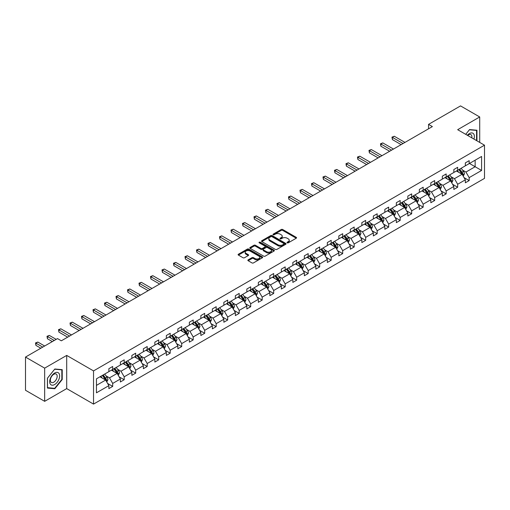 <?xml version="1.0" encoding="UTF-8"?>
<svg xmlns="http://www.w3.org/2000/svg" width="510" height="510" viewBox="0 0 510 510"><rect width="100%" height="100%" fill="white"/><g stroke="black" fill="none" stroke-linecap="round" stroke-linejoin="round"><path stroke-width="0.76" d="M287.2 242.83A0.746 0.427 0 0 0 288.252 242.83L296.246 238.215A1.065 0.612 0 0 0 296.559 237.781A1.065 0.612 0 0 0 296.246 237.348L282.706 229.525A1.065 0.612 0 0 0 281.201 229.525L273.201 234.141A0.746 0.427 0 0 0 274.259 234.753L275.292 234.154A3.404 1.963 0 0 1 280.105 234.154L281.233 234.804A3.404 1.963 0 0 1 282.234 236.194A3.404 1.963 0 0 1 281.233 237.583L280.2 238.183A0.746 0.427 0 0 0 281.252 238.788L282.291 238.195A3.404 1.963 0 0 1 287.104 238.195L288.233 238.846A3.404 1.963 0 0 1 289.234 240.235A3.404 1.963 0 0 1 288.233 241.625L287.2 242.224A0.746 0.427 0 0 0 287.2 242.83L287.2 242.224M248.166 259.851A1.065 0.612 0 0 0 247.854 260.285A1.065 0.612 0 0 0 248.166 260.718L251.965 262.911A1.065 0.612 0 0 0 253.47 262.911L262.35 257.786A1.065 0.612 0 0 0 262.663 257.352A1.065 0.612 0 0 0 262.35 256.919L248.803 249.097A1.065 0.612 0 0 0 247.299 249.097L238.419 254.222A1.065 0.612 0 0 0 238.106 254.656A1.065 0.612 0 0 0 238.419 255.089L243.009 257.741A1.065 0.612 0 0 0 244.513 257.741L248.313 255.548A1.065 0.612 0 0 0 248.625 255.115A1.065 0.612 0 0 0 248.313 254.681L246.037 253.368A2.85 1.645 0 0 1 245.208 252.201A2.85 1.645 0 0 1 246.961 250.684A2.85 1.645 0 0 1 250.066 251.041L258.984 256.192A2.85 1.645 0 0 1 259.813 257.352A2.85 1.645 0 0 1 258.06 258.87A2.85 1.645 0 0 1 254.955 258.513L253.47 257.658A1.065 0.612 0 0 0 251.965 257.658L248.166 259.851L248.166 260.718M66.702 355.413L44.663 368.137L25.5 357.07L25.5 390.265L44.663 401.332L66.702 388.607L93.534 404.098L93.534 370.904L66.702 355.413L66.702 388.607M479.706 142.417L479.706 116.968L457.668 129.693L484.5 145.184L93.534 370.904M479.706 116.968L460.543 105.901L428.54 124.383L428.54 128.807M25.5 357.07L57.502 338.595L61.34 340.808L432.372 126.595L428.54 124.383M275.368 249.403A1.065 0.612 0 0 0 276.873 249.403L285.753 244.277A1.065 0.612 0 0 0 286.065 243.837A1.065 0.612 0 0 0 285.753 243.404L272.206 235.588A1.065 0.612 0 0 0 270.702 235.588L261.821 240.714A1.065 0.612 0 0 0 261.509 241.147A1.065 0.612 0 0 0 261.821 241.581L275.368 249.403M259.526 242.989A0.746 0.427 0 0 1 260.278 243.098L260.278 242.212L274.048 250.161A1.065 0.612 0 0 1 274.361 250.595A1.065 0.612 0 0 1 274.048 251.028L265.168 256.154A1.065 0.612 0 0 1 263.664 256.154L250.123 248.338L253.923 246.158L253.923 245.272L250.123 247.465A1.065 0.612 0 0 0 249.811 247.905A1.065 0.612 0 0 0 250.123 248.338L250.123 247.465M253.923 246.158A1.065 0.612 0 0 1 255.427 246.158L255.427 245.272A1.065 0.612 0 0 0 253.923 245.272M255.427 245.272L260.922 248.446A1.065 0.612 0 0 0 262.427 248.446L264.945 246.993A1.065 0.612 0 0 0 265.257 246.553A1.065 0.612 0 0 0 264.945 246.12L259.227 242.817A0.746 0.427 0 0 1 260.278 242.212M44.663 368.137L44.663 401.332M96.447 378.828L108.866 371.656L108.866 368.692L112.697 366.48L112.697 369.444L120.366 365.02L120.366 362.049L124.198 359.837L124.198 362.801L131.867 358.377L131.867 355.413L135.698 353.2L135.698 356.165L143.367 351.741L143.367 348.776L147.199 346.558L147.199 349.528L154.861 345.098L154.861 342.133L158.699 339.921L158.699 342.886L166.362 338.461L166.362 335.497L170.193 333.285L170.193 336.249L177.862 331.825L177.862 328.854L181.694 326.642L181.694 329.607L189.363 325.182L189.363 322.218L193.194 320.006L193.194 322.97L200.857 318.546L200.857 315.582L204.695 313.369L204.695 316.334L212.358 311.903L212.358 308.939L216.189 306.727L216.189 309.691L223.858 305.267L223.858 302.302L227.69 300.09L227.69 303.055L235.359 298.63L235.359 295.66L239.19 293.448L239.19 296.418L246.853 291.988L246.853 289.023L250.69 286.811L250.69 289.776L258.353 285.351L258.353 282.387L262.185 280.175L262.185 283.139L269.854 278.709L269.854 275.744L273.685 273.532L273.685 276.497L281.354 272.072L281.354 269.108L285.186 266.896L285.186 269.86L292.848 265.436L292.848 262.471L296.686 260.253L296.686 263.224L304.349 258.793L304.349 255.829L308.18 253.617L308.18 256.581L315.849 252.157L315.849 249.192L319.681 246.98L319.681 249.945L327.35 245.52L327.35 242.55L331.181 240.337L331.181 243.302L338.844 238.878L338.844 235.913L342.682 233.701L342.682 236.665L350.344 232.241L350.344 229.277L354.176 227.058L354.176 230.029L361.845 225.598L361.845 222.634L365.676 220.422L365.676 223.386L373.345 218.962L373.345 215.998L377.177 213.786L377.177 216.75L384.84 212.326L384.84 209.355L388.677 207.143L388.677 210.107L396.34 205.683L396.34 202.719L400.171 200.506L400.171 203.471L407.841 199.047L407.841 196.082L411.672 193.87L411.672 196.834L419.341 192.404L419.341 189.44L423.172 187.227L423.172 190.192L430.835 185.767L430.835 182.803L434.673 180.591L434.673 183.555L442.336 179.131L442.336 176.16L446.167 173.948L446.167 176.919L453.836 172.488L453.836 169.524L457.668 167.312L457.668 170.276L465.337 165.852L465.337 162.888L469.168 160.675L469.168 163.64L481.587 156.468L481.587 170.455L469.168 177.627L469.168 180.591L465.337 182.803L465.337 179.839L457.668 184.263L457.668 187.227L453.836 189.44L453.836 186.475L446.167 190.899L446.167 193.87L442.336 196.082L442.336 193.118L434.673 197.542L434.673 200.506L430.835 202.719L430.835 199.754L423.172 204.178L423.172 207.143L419.341 209.355L419.341 206.391L411.672 210.821L411.672 213.786L407.841 215.998L407.841 213.033L400.171 217.458L400.171 220.422L396.34 222.634L396.34 219.67L388.677 224.094L388.677 227.065L384.84 229.277L384.84 226.306L377.177 230.737L377.177 233.701L373.345 235.913L373.345 232.949L365.676 237.373L365.676 240.337L361.845 242.55L361.845 239.585L354.176 244.016L354.176 246.98L350.344 249.192L350.344 246.228L342.682 250.652L342.682 253.617L338.844 255.829L338.844 252.864L331.181 257.289L331.181 260.253L327.35 262.471L327.35 259.501L319.681 263.931L319.681 266.896L315.849 269.108L315.849 266.144L308.18 270.568L308.18 273.532L304.349 275.744L304.349 272.78L296.686 277.204L296.686 280.175L292.848 282.387L292.848 279.423L285.186 283.847L285.186 286.811L281.354 289.023L281.354 286.059L273.685 290.483L273.685 293.448L269.854 295.666L269.854 292.695L262.185 297.126L262.185 300.09L258.353 302.302L258.353 299.338L250.69 303.762L250.69 306.727L246.853 308.939L246.853 305.974L239.19 310.399L239.19 313.369L235.359 315.582L235.359 312.617L227.69 317.041L227.69 320.006L223.858 322.218L223.858 319.254L216.189 323.678L216.189 326.642L212.358 328.854L212.358 325.89L204.695 330.321L204.695 333.285L200.857 335.497L200.857 332.533L193.194 336.957L193.194 339.921L189.363 342.133L189.363 339.169L181.694 343.593L181.694 346.564L177.862 348.776L177.862 345.805L170.193 350.236L170.193 353.2L166.362 355.413L166.362 352.448L158.699 356.872L158.699 359.837L154.861 362.049L154.861 359.085L147.199 363.515L147.199 366.48L143.367 368.692L143.367 365.727L135.698 370.152L135.698 373.116L131.867 375.328L131.867 372.364L124.198 376.788L124.198 379.752L120.366 381.971L120.366 379L112.697 383.431L112.697 386.395L108.866 388.607L108.866 385.643L96.447 392.815L96.447 378.828M93.534 404.098L484.5 178.379L484.5 145.184M111.473 370.152L117.147 373.428L109.478 377.853L106.055 375.876M109.478 377.853L112.697 383.431M117.147 373.428L120.366 379M108.866 370.948L109.478 371.299L112.697 369.444M122.974 363.515L128.648 366.786L120.978 371.216L117.555 369.234M120.978 371.216L124.198 376.788M128.648 366.786L131.867 372.364M120.366 364.306L120.978 364.663L124.198 362.801M134.474 356.872L140.142 360.149L132.479 364.573L129.055 362.597M132.479 364.573L135.698 370.152M140.142 360.149L143.367 365.727M131.867 357.669L132.479 358.026L135.698 356.165M145.968 350.236L151.642 353.513L143.979 357.937L140.55 355.961M143.979 357.937L147.199 363.515M151.642 353.513L154.861 359.085M143.367 351.033L143.979 351.384L147.199 349.528M157.469 343.593L163.143 346.87L155.473 351.294L152.05 349.318M155.473 351.294L158.699 356.872M163.143 346.87L166.362 352.448M154.861 344.39L155.473 344.747L158.699 342.886M168.969 336.957L174.643 340.234L166.974 344.658L163.551 342.682M166.974 344.658L170.193 350.236M174.643 340.234L177.862 345.805M166.362 337.754L166.974 338.104L170.193 336.249M180.47 330.321L186.137 333.591L178.474 338.022L175.051 336.039M178.474 338.022L181.694 343.593M186.137 333.591L189.363 339.169M177.862 331.117L178.474 331.468L181.694 329.607M191.964 323.678L197.638 326.955L189.975 331.379L186.545 329.403M189.975 331.379L193.194 336.957M197.638 326.955L200.857 332.533M189.363 324.475L189.975 324.832L193.194 322.97M203.465 317.041L209.138 320.318L201.476 324.742L198.046 322.766M201.476 324.742L204.695 330.321M209.138 320.318L212.358 325.89M200.857 317.838L201.476 318.189L204.695 316.334M214.965 310.399L220.639 313.675L212.97 318.1L209.546 316.123M212.97 318.1L216.189 323.678M220.639 313.675L223.858 319.254M212.358 311.196L212.97 311.553L216.189 309.691M226.465 303.762L232.139 307.039L224.47 311.463L221.047 309.487M224.47 311.463L227.69 317.041M232.139 307.039L235.359 312.617M223.858 304.559L224.47 304.916L227.69 303.055M237.96 297.126L243.633 300.396L235.971 304.827L232.541 302.844M235.971 304.827L239.19 310.399M243.633 300.396L246.853 305.974M235.359 297.923L235.971 298.273L239.19 296.418M249.46 290.483L255.134 293.76L247.471 298.184L244.041 296.208M247.471 298.184L250.69 303.762M255.134 293.76L258.353 299.338M246.853 291.28L247.471 291.637L250.69 289.776M260.961 283.847L266.634 287.124L258.965 291.548L255.542 289.572M258.965 291.548L262.185 297.126M266.634 287.124L269.854 292.695M258.353 284.644L258.965 284.994L262.185 283.139M272.461 277.204L278.135 280.481L270.466 284.905L267.042 282.929M270.466 284.905L273.685 290.483M278.135 280.481L281.354 286.059M269.854 278.001L270.466 278.358L273.685 276.497M283.955 270.568L289.629 273.844L281.966 278.269L278.543 276.292M281.966 278.269L285.186 283.847M289.629 273.844L292.848 279.423M281.354 271.365L281.966 271.722L285.186 269.86M295.456 263.931L301.13 267.202L293.467 271.632L290.037 269.65M293.467 271.632L296.686 277.204M301.13 267.202L304.349 272.78M292.848 264.728L293.467 265.079L296.686 263.224M306.956 257.289L312.63 260.565L304.961 264.99L301.537 263.013M304.961 264.99L308.18 270.568M312.63 260.565L315.849 266.144M304.349 258.085L304.961 258.442L308.18 256.581M318.457 250.652L324.13 253.929L316.461 258.353L313.038 256.377M316.461 258.353L319.681 263.931M324.13 253.929L327.35 259.501M315.849 251.449L316.461 251.8L319.681 249.945M329.951 244.009L335.625 247.286L327.962 251.717L324.538 249.734M327.962 251.717L331.181 257.289M335.625 247.286L338.844 252.864M327.35 244.806L327.962 245.163L331.181 243.302M341.451 237.373L347.125 240.65L339.462 245.074L336.033 243.098M339.462 245.074L342.682 250.652M347.125 240.65L350.344 246.228M338.844 238.17L339.462 238.527L342.682 236.665M352.952 230.737L358.626 234.007L350.956 238.438L347.533 236.462M350.956 238.438L354.176 244.016M358.626 234.007L361.845 239.585M350.344 231.534L350.956 231.884L354.176 230.029M364.452 224.094L370.126 227.371L362.457 231.795L359.034 229.819M362.457 231.795L365.676 237.373M370.126 227.371L373.345 232.949M361.845 224.891L362.457 225.248L365.676 223.386M375.953 217.458L381.62 220.734L373.957 225.159L370.534 223.182M373.957 225.159L377.177 230.737M381.62 220.734L384.84 226.306M373.345 218.255L373.957 218.605L377.177 216.75M387.447 210.821L393.121 214.092L385.458 218.522L382.028 216.54M385.458 218.522L388.677 224.094M393.121 214.092L396.34 219.67M384.84 211.618L385.458 211.969L388.677 210.107M398.947 204.178L404.621 207.455L396.952 211.88L393.529 209.903M396.952 211.88L400.171 217.458M404.621 207.455L407.841 213.033M396.34 204.975L396.952 205.332L400.171 203.471M410.448 197.542L416.122 200.819L408.453 205.243L405.029 203.267M408.453 205.243L411.672 210.821M416.122 200.819L419.341 206.391M407.841 198.339L408.453 198.69L411.672 196.834M421.948 190.899L427.616 194.176L419.953 198.6L416.53 196.624M419.953 198.6L423.172 204.178M427.616 194.176L430.835 199.754M419.341 191.696L419.953 192.053L423.172 190.192M433.443 184.263L439.116 187.54L431.454 191.964L428.024 189.988M431.454 191.964L434.673 197.542M439.116 187.54L442.336 193.118M430.835 185.06L431.454 185.41L434.673 183.555M444.943 177.627L450.617 180.897L442.948 185.328L439.524 183.345M442.948 185.328L446.167 190.899M450.617 180.897L453.836 186.475M442.336 178.423L442.948 178.774L446.167 176.919M456.444 170.984L462.117 174.261L454.448 178.685L451.025 176.709M454.448 178.685L457.668 184.263M462.117 174.261L465.337 179.839M453.836 171.781L454.448 172.138L457.668 170.276M469.474 163.461L475.148 166.738L465.949 172.048L462.525 170.072M465.949 172.048L469.168 177.627M481.587 170.455L475.148 166.738L475.148 160.185L481.587 156.468M465.337 165.144L465.949 165.495L469.168 163.64M96.447 385.375L105.646 380.065L99.973 376.788M105.646 380.065L108.866 385.643M464.068 177.646L469.168 180.591M452.574 184.282L457.668 187.227M441.073 190.925L446.167 193.87M429.573 197.561L434.673 200.506M418.072 204.204L423.172 207.143M406.578 210.84L411.672 213.786M395.078 217.477L400.171 220.422M383.577 224.119L388.677 227.065M372.077 230.756L377.177 233.701M360.583 237.399L365.676 240.337M349.082 244.035L354.176 246.98M337.582 250.671L342.682 253.617M326.081 257.314L331.181 260.253M314.581 263.95L319.681 266.896M303.087 270.593L308.18 273.532M291.586 277.23L296.686 280.175M280.086 283.866L285.186 286.811M268.585 290.509L273.685 293.448M257.091 297.145L262.185 300.09M245.59 303.788L250.69 306.727M234.09 310.424L239.19 313.369M222.589 317.061L227.69 320.006M211.095 323.703L216.189 326.642M199.595 330.34L204.695 333.285M188.094 336.976L193.194 339.921M176.594 343.619L181.694 346.564M165.1 350.255L170.193 353.2M153.599 356.898L158.699 359.837M142.099 363.534L147.199 366.48M130.598 370.171L135.698 373.116M119.104 376.813L124.198 379.752M107.604 383.45L112.697 386.395M476.544 140.588L476.952 140.091L476.952 130.228L469.551 129.565L465.713 134.334M62.22 379.529L62.22 369.667L54.825 369.004L47.424 378.21L47.424 388.072L54.825 388.735L62.22 379.529L61.837 379.312M287.5 242.938L288.233 242.511A3.404 1.963 0 0 0 289.234 241.122L289.234 240.235M282.234 236.194L282.234 237.08A3.404 1.963 0 0 1 281.233 238.47L280.5 238.897M296.233 238.221L282.706 230.412A1.065 0.612 0 0 0 281.201 230.412L273.5 234.855M285.734 244.284L272.206 236.474A1.065 0.612 0 0 0 270.702 236.474L261.834 241.587L261.821 240.714M283.872 244.143A0.746 0.427 0 0 0 283.872 243.538L271.983 236.672A0.746 0.427 0 0 0 270.925 236.672L269.835 237.303A3.404 1.963 0 0 0 268.84 238.693A3.404 1.963 0 0 0 269.835 240.083L277.963 244.774A3.404 1.963 0 0 0 282.776 244.774L283.872 244.143L283.872 245.029A0.746 0.427 0 0 0 284.089 244.723L284.089 243.837M268.84 238.693L268.84 239.579A3.404 1.963 0 0 0 269.835 240.969L269.835 240.083M283.872 245.029L282.776 245.661A3.404 1.963 0 0 1 277.963 245.661L269.835 240.969M255.427 246.158L260.922 249.333A1.065 0.612 0 0 0 262.427 249.333L264.945 247.873A1.065 0.612 0 0 0 265.257 247.439L265.257 246.553M260.278 243.098L274.036 251.041M266.622 251.736A2.85 1.645 0 0 0 269.72 252.093A2.85 1.645 0 0 0 271.479 250.576A2.85 1.645 0 0 0 270.644 249.409L267.501 247.599A1.065 0.612 0 0 0 265.997 247.599L263.479 249.052A1.065 0.612 0 0 0 263.166 249.486A1.065 0.612 0 0 0 263.479 249.925L266.622 251.736L266.622 252.622A2.85 1.645 0 0 0 269.72 252.979A2.85 1.645 0 0 0 271.479 251.462L271.479 250.576M263.166 249.486L263.166 250.372A1.065 0.612 0 0 0 263.479 250.805L263.479 249.925M266.622 252.622L263.479 250.805M259.813 257.352L259.813 258.238A2.85 1.645 0 0 1 258.06 259.756A2.85 1.645 0 0 1 254.955 259.399L253.47 258.538A1.065 0.612 0 0 0 251.965 258.538L248.179 260.725M245.208 252.201L245.208 253.087A2.85 1.645 0 0 0 246.037 254.248L246.037 253.368M248.313 254.681L248.313 255.548L246.037 254.248M262.338 257.792L248.803 249.983A1.065 0.612 0 0 0 247.299 249.983L238.438 255.102L238.419 254.222M476.563 139.868L476.952 140.091M54.041 388.282L54.825 388.735M463.265 176.25L464.412 173.821A2.875 1.657 -120 0 0 463.501 171.373L461.167 168.255M458.688 172.284L457.33 170.474M456.871 171.233L456.616 170.888M404.965 142.417L394.313 136.266L392.394 137.368L392.394 139.581L401.134 144.63M461.945 174.471L462.863 173.942A2.875 1.657 -120 0 0 462.041 172.214L459.708 169.097M458.987 169.518L461.493 172.858A1.466 0.848 60 0 1 461.76 173.304L462.863 173.942M458.79 169.632L461.123 172.743A2.875 1.657 60 0 1 461.837 174.101M392.394 139.581L391.973 137.126L403.047 143.52M391.973 137.126L394.313 136.266M451.764 182.892L452.918 180.457A2.875 1.657 -120 0 0 452 178.009L449.667 174.898M447.193 178.921L445.836 177.11M445.377 177.875L445.115 177.525M393.465 149.054L382.812 142.902L380.893 144.011L380.893 146.223L389.634 151.266M450.445 181.107L451.363 180.578A2.875 1.657 -120 0 0 450.54 178.851L448.214 175.74M447.493 176.154L449.998 179.494A1.466 0.848 60 0 1 450.26 179.941L451.363 180.578M447.289 176.269L449.622 179.38A2.875 1.657 60 0 1 450.336 180.738M380.893 146.223L380.473 143.769L391.553 150.163M380.473 143.769L382.812 142.902M440.27 189.529L441.418 187.094A2.875 1.657 -120 0 0 440.5 184.652L438.166 181.534M435.693 185.563L434.335 183.747M433.876 184.512L433.615 184.167M381.964 155.697L371.312 149.545L369.393 150.648L369.393 152.86L378.133 157.909M438.944 187.75L439.869 187.221A2.875 1.657 -120 0 0 439.046 185.487L436.713 182.376M435.993 182.79L438.498 186.137A1.466 0.848 60 0 1 438.766 186.583L439.869 187.221M435.789 182.905L438.122 186.023A2.875 1.657 60 0 1 438.842 187.38M369.393 152.86L368.972 150.405L380.052 156.799M368.972 150.405L371.312 149.545M473.937 139.083A7.044 4.067 120 0 0 472.923 133.237A7.044 4.067 120 0 0 467.345 135.277M471.801 137.853A4.826 2.786 120 0 0 470.902 134.64A4.826 2.786 120 0 0 467.67 135.469M465.732 134.347L469.398 129.782L476.563 130.426L476.563 139.982L476.225 140.403M476.091 130.152L476.563 130.426M58.981 379.166A7.044 4.067 120 0 0 57.158 372.357A7.044 4.067 120 0 0 50.356 378.394A7.044 4.067 120 0 0 52.179 385.203A7.044 4.067 120 0 0 58.981 379.166M56.718 378.522A4.826 2.786 120 0 0 56.176 374.079A4.826 2.786 120 0 0 50.809 377.993A4.826 2.786 120 0 0 51.351 382.436A4.826 2.786 120 0 0 56.718 378.522M47.5 387.696L47.5 378.139L54.672 369.227L61.837 369.865L61.837 379.421L54.672 388.339L47.424 387.651M61.359 369.591L61.837 369.865M428.77 196.172L429.917 193.736A2.875 1.657 -120 0 0 428.999 191.288L426.666 188.177M424.192 192.2L422.835 190.389M422.376 191.148L422.114 190.804M370.47 162.333L359.811 156.181L357.899 157.284L357.899 159.502L366.633 164.545M427.45 194.386L428.368 193.857A2.875 1.657 -120 0 0 427.546 192.13L425.212 189.019M424.492 189.433L426.997 192.774A1.466 0.848 60 0 1 427.265 193.22L428.368 193.857M424.294 189.548L426.628 192.659A2.875 1.657 60 0 1 427.342 194.017M357.899 159.502L357.472 157.042L368.551 163.436M357.472 157.042L359.811 156.181M417.269 202.808L418.417 200.373A2.875 1.657 -120 0 0 417.505 197.925L415.172 194.814M412.692 198.836L411.334 197.026M410.875 197.791L410.62 197.44M358.97 168.969L348.311 162.817L346.398 163.927L346.398 166.139L355.139 171.181M415.95 201.029L416.868 200.494A2.875 1.657 -120 0 0 416.045 198.766L413.712 195.655M412.992 196.069L415.497 199.416A1.466 0.848 60 0 1 415.765 199.856L416.868 200.494M412.794 196.184L415.127 199.302A2.875 1.657 60 0 1 415.841 200.653M346.398 166.139L345.978 163.684L357.051 170.079M345.978 163.684L348.311 162.817M405.769 209.444L406.923 207.009A2.875 1.657 -120 0 0 406.005 204.567L403.671 201.45M401.198 205.479L399.84 203.668M399.381 204.427L399.12 204.083M347.469 175.612L336.817 169.46L334.898 170.563L334.898 172.775L343.638 177.824M404.449 207.666L405.367 207.136A2.875 1.657 -120 0 0 404.545 205.409L402.211 202.291M401.497 202.706L404.003 206.053A1.466 0.848 60 0 1 404.264 206.499L405.367 207.136M401.293 202.827L403.627 205.938A2.875 1.657 60 0 1 404.341 207.296M334.898 172.775L334.477 170.321L345.557 176.715M334.477 170.321L336.817 169.46M394.275 216.087L395.422 213.652A2.875 1.657 -120 0 0 394.504 211.204L392.171 208.093M389.697 212.115L388.339 210.305M387.88 211.07L387.619 210.719M335.969 182.248L325.316 176.097L323.397 177.206L323.397 179.418L332.137 184.461M392.949 214.302L393.873 213.773A2.875 1.657 -120 0 0 393.051 212.045L390.717 208.934M389.997 209.349L392.502 212.689A1.466 0.848 60 0 1 392.77 213.135L393.873 213.773M389.793 209.463L392.126 212.574A2.875 1.657 60 0 1 392.847 213.932M323.397 179.418L322.977 176.957L334.056 183.358M322.977 176.957L325.316 176.097M382.774 222.723L383.922 220.288A2.875 1.657 -120 0 0 383.004 217.846L380.67 214.729M378.197 218.758L376.839 216.941M376.38 217.706L376.119 217.356M324.475 188.885L313.816 182.733L311.903 183.842L311.903 186.054L320.637 191.103M381.448 220.945L382.372 220.409A2.875 1.657 -120 0 0 381.55 218.682L379.217 215.571M378.496 215.985L381.002 219.332A1.466 0.848 60 0 1 381.27 219.778L382.372 220.409M378.299 216.1L380.626 219.217A2.875 1.657 60 0 1 381.346 220.575M311.903 186.054L311.476 183.6L322.556 189.994M311.476 183.6L313.816 182.733M371.274 229.366L372.421 226.931A2.875 1.657 -120 0 0 371.509 224.483L369.176 221.372M366.696 225.394L365.339 223.584M364.88 224.343L364.625 223.998M312.974 195.528L302.315 189.376L300.403 190.479L300.403 192.697L309.143 197.74M369.954 227.581L370.872 227.052A2.875 1.657 -120 0 0 370.05 225.324L367.716 222.207M366.996 222.628L369.501 225.968A1.466 0.848 60 0 1 369.769 226.415L370.872 227.052M366.798 222.742L369.132 225.853A2.875 1.657 60 0 1 369.846 227.211M300.403 192.697L299.982 190.236L311.055 196.63M299.982 190.236L302.315 189.376M359.773 236.002L360.927 233.567A2.875 1.657 -120 0 0 360.009 231.119L357.676 228.008M355.202 232.031L353.844 230.22M353.385 230.985L353.124 230.635M301.474 202.164L290.821 196.012L288.902 197.121L288.902 199.333L297.642 204.376M358.453 234.224L359.371 233.688A2.875 1.657 -120 0 0 358.549 231.961L356.216 228.85M355.502 229.264L358.007 232.611A1.466 0.848 60 0 1 358.269 233.051L359.371 233.688M355.298 229.379L357.631 232.496A2.875 1.657 60 0 1 358.345 233.848M288.902 199.333L288.481 196.879L299.561 203.273M288.481 196.879L290.821 196.012M348.273 242.639L349.426 240.204A2.875 1.657 -120 0 0 348.508 237.762L346.175 234.645M343.702 238.674L342.344 236.857M341.885 237.622L341.623 237.277M289.973 208.807L279.321 202.655L277.402 203.758L277.402 205.97L286.142 211.019M346.953 240.86L347.877 240.331A2.875 1.657 -120 0 0 347.055 238.603L344.722 235.486M344.001 235.9L346.507 239.247A1.466 0.848 60 0 1 346.768 239.694L347.877 240.331M343.797 236.022L346.131 239.133A2.875 1.657 60 0 1 346.851 240.49M277.402 205.97L276.981 203.516L288.061 209.91M276.981 203.516L279.321 202.655M336.778 249.282L337.926 246.846A2.875 1.657 -120 0 0 337.008 244.398L334.675 241.287M332.201 245.31L330.843 243.499M330.384 244.264L330.123 243.914M278.479 215.443L267.82 209.291L265.908 210.4L265.908 212.613L274.641 217.655M335.452 247.497L336.377 246.967A2.875 1.657 -120 0 0 335.554 245.24L333.221 242.129M332.501 242.543L335.006 245.884A1.466 0.848 60 0 1 335.274 246.33L336.377 246.967M332.303 242.658L334.63 245.769A2.875 1.657 60 0 1 335.35 247.127M265.908 212.613L265.481 210.152L276.56 216.552M265.481 210.152L267.82 209.291M325.278 255.918L326.425 253.483A2.875 1.657 -120 0 0 325.507 251.035L323.181 247.924M320.701 251.946L319.343 250.136M318.884 250.901L318.629 250.55M266.979 222.079L256.32 215.928L254.407 217.037L254.407 219.249L263.147 224.298M323.958 254.139L324.876 253.604A2.875 1.657 -120 0 0 324.054 251.876L321.721 248.765M321 249.18L323.506 252.526A1.466 0.848 60 0 1 323.773 252.973L324.876 253.604M320.803 249.294L323.136 252.412A2.875 1.657 60 0 1 323.85 253.763M254.407 219.249L253.986 216.795L265.06 223.189M253.986 216.795L256.32 215.928M313.777 262.554L314.931 260.125A2.875 1.657 -120 0 0 314.013 257.677L311.68 254.566M309.207 258.589L307.849 256.779M307.39 257.537L307.128 257.193M255.478 228.722L244.826 222.57L242.907 223.673L242.907 225.892L251.647 230.934M312.458 260.776L313.376 260.247A2.875 1.657 -120 0 0 312.553 258.519L310.22 255.402M309.506 255.822L312.005 259.163A1.466 0.848 60 0 1 312.273 259.609L313.376 260.247M309.302 255.937L311.635 259.048A2.875 1.657 60 0 1 312.349 260.406M242.907 225.892L242.486 223.431L253.559 229.825M242.486 223.431L244.826 222.57M302.277 269.197L303.431 266.762A2.875 1.657 -120 0 0 302.513 264.314L300.18 261.203M297.706 265.226L296.348 263.415M295.889 264.18L295.628 263.829M243.978 235.359L233.325 229.207L231.406 230.316L231.406 232.528L240.146 237.571M300.957 267.418L301.875 266.883A2.875 1.657 -120 0 0 301.053 265.155L298.726 262.044M298.006 262.459L300.511 265.806A1.466 0.848 60 0 1 300.772 266.245L301.875 266.883M297.802 262.573L300.135 265.684A2.875 1.657 60 0 1 300.849 267.042M231.406 232.528L230.985 230.074L242.065 236.468M230.985 230.074L233.325 229.207M290.783 275.833L291.93 273.398A2.875 1.657 -120 0 0 291.012 270.957L288.679 267.839M286.206 271.868L284.848 270.051M284.389 270.816L284.127 270.472M232.483 242.001L221.824 235.849L219.912 236.952L219.912 239.165L228.646 244.213M289.457 274.055L290.381 273.526A2.875 1.657 -120 0 0 289.559 271.798L287.226 268.681M286.505 269.095L289.011 272.442A1.466 0.848 60 0 1 289.278 272.888L290.381 273.526M286.308 269.216L288.634 272.327A2.875 1.657 60 0 1 289.355 273.685M219.912 239.165L219.485 236.71L230.565 243.104M219.485 236.71L221.824 235.849M279.282 282.476L280.43 280.041A2.875 1.657 -120 0 0 279.512 277.593L277.185 274.482M274.705 278.505L273.347 276.694M272.888 277.453L272.627 277.108M220.983 248.638L210.324 242.486L208.411 243.595L208.411 245.807L217.152 250.85M277.963 280.691L278.881 280.162A2.875 1.657 -120 0 0 278.058 278.434L275.725 275.323M275.005 275.738L277.51 279.078A1.466 0.848 60 0 1 277.778 279.525L278.881 280.162M274.807 275.853L277.14 278.964A2.875 1.657 60 0 1 277.854 280.322M208.411 245.807L207.991 243.346L219.064 249.747M207.991 243.346L210.324 242.486M267.782 289.113L268.929 286.677A2.875 1.657 -120 0 0 268.018 284.229L265.684 281.118M263.211 285.141L261.853 283.33M261.394 284.095L261.133 283.745M209.482 255.274L198.83 249.122L196.911 250.231L196.911 252.444L205.651 257.493M266.462 287.334L267.38 286.798A2.875 1.657 -120 0 0 266.558 285.071L264.225 281.96M263.504 282.374L266.01 285.721A1.466 0.848 60 0 1 266.277 286.161L267.38 286.798M263.307 282.489L265.64 285.606A2.875 1.657 60 0 1 266.354 286.958M196.911 252.444L196.49 249.989L207.564 256.383M196.49 249.989L198.83 249.122M256.281 295.749L257.435 293.32A2.875 1.657 -120 0 0 256.517 290.872L254.184 287.755M251.71 291.784L250.353 289.973M249.894 290.732L249.632 290.388M197.982 261.917L187.329 255.765L185.41 256.868L185.41 259.08L194.151 264.129M254.962 293.97L255.88 293.441A2.875 1.657 -120 0 0 255.057 291.714L252.73 288.596M252.01 289.017L254.515 292.358A1.466 0.848 60 0 1 254.777 292.804L255.88 293.441M251.806 289.132L254.139 292.243A2.875 1.657 60 0 1 254.853 293.601M185.41 259.08L184.99 256.626L196.069 263.02M184.99 256.626L187.329 255.765M244.787 302.392L245.935 299.956A2.875 1.657 -120 0 0 245.017 297.508L242.683 294.397M240.21 298.42L238.852 296.61M238.393 297.375L238.132 297.024M186.488 268.553L175.829 262.401L173.916 263.511L173.916 265.723L182.65 270.765M243.461 300.607L244.386 300.078A2.875 1.657 -120 0 0 243.563 298.35L241.23 295.239M240.51 295.653L243.015 299A1.466 0.848 60 0 1 243.283 299.44L244.386 300.078M240.312 295.768L242.639 298.879A2.875 1.657 60 0 1 243.359 300.237M173.916 265.723L173.489 263.268L184.569 269.662M173.489 263.268L175.829 262.401M233.287 309.028L234.434 306.593A2.875 1.657 -120 0 0 233.516 304.151L231.189 301.034M228.709 305.063L227.352 303.246M226.893 304.011L226.631 303.667M174.987 275.196L164.328 269.044L162.416 270.147L162.416 272.359L171.156 277.408M231.967 307.249L232.885 306.72A2.875 1.657 -120 0 0 232.063 304.986L229.73 301.875M229.009 302.29L231.514 305.637A1.466 0.848 60 0 1 231.782 306.083L232.885 306.72M228.811 302.404L231.145 305.522A2.875 1.657 60 0 1 231.859 306.88M162.416 272.359L161.995 269.905L173.069 276.299M161.995 269.905L164.328 269.044M221.786 315.671L222.934 313.236A2.875 1.657 -120 0 0 222.022 310.788L219.689 307.677M217.209 311.699L215.857 309.889M215.398 310.647L215.137 310.303M163.487 281.832L152.834 275.68L150.915 276.79L150.915 279.002L159.655 284.044M220.467 313.886L221.385 313.357A2.875 1.657 -120 0 0 220.562 311.629L218.229 308.518M217.509 308.933L220.014 312.273A1.466 0.848 60 0 1 220.282 312.719L221.385 313.357M217.311 309.047L219.644 312.158A2.875 1.657 60 0 1 220.358 313.516M150.915 279.002L150.495 276.541L161.568 282.942M150.495 276.541L152.834 275.68M210.286 322.307L211.44 319.872A2.875 1.657 -120 0 0 210.522 317.424L208.188 314.313M205.715 318.336L204.357 316.525M203.898 317.29L203.637 316.94M151.986 288.469L141.334 282.317L139.415 283.426L139.415 285.638L148.155 290.681M208.966 320.529L209.884 319.993A2.875 1.657 -120 0 0 209.062 318.265L206.735 315.154M206.014 315.569L208.52 318.916A1.466 0.848 60 0 1 208.781 319.356L209.884 319.993M205.81 315.684L208.144 318.801A2.875 1.657 60 0 1 208.858 320.152M139.415 285.638L138.994 283.184L150.074 289.578M138.994 283.184L141.334 282.317M198.792 328.944L199.939 326.508A2.875 1.657 -120 0 0 199.021 324.067L196.688 320.949M194.214 324.978L192.856 323.168M192.398 323.926L192.136 323.582M140.492 295.111L129.833 288.96L127.914 290.062L127.914 292.275L136.655 297.324M197.466 327.165L198.39 326.636A2.875 1.657 -120 0 0 197.568 324.908L195.234 321.791M194.514 322.205L197.019 325.552A1.466 0.848 60 0 1 197.287 325.998L198.39 326.636M194.316 322.326L196.643 325.437A2.875 1.657 60 0 1 197.364 326.795M127.914 292.275L127.494 289.82L138.573 296.214M127.494 289.82L129.833 288.96M187.291 335.586L188.439 333.151A2.875 1.657 -120 0 0 187.521 330.703L185.194 327.592M182.714 331.615L181.356 329.804M180.897 330.569L180.636 330.219M128.992 301.748L118.333 295.596L116.42 296.705L116.42 298.917L125.16 303.96M185.971 333.801L186.889 333.272A2.875 1.657 -120 0 0 186.067 331.545L183.734 328.434M183.013 328.848L185.519 332.188A1.466 0.848 60 0 1 185.787 332.635L186.889 333.272M182.816 328.963L185.149 332.074A2.875 1.657 60 0 1 185.863 333.432M116.42 298.917L115.999 296.457L127.073 302.857M115.999 296.457L118.333 295.596M175.791 342.223L176.938 339.787A2.875 1.657 -120 0 0 176.026 337.346L173.693 334.228M171.213 338.257L169.862 336.441M169.397 337.206L169.141 336.855M117.491 308.391L106.839 302.239L104.92 303.342L104.92 305.554L113.66 310.603M174.471 340.444L175.389 339.909A2.875 1.657 -120 0 0 174.567 338.181L172.233 335.07M171.513 335.484L174.018 338.831A1.466 0.848 60 0 1 174.286 339.278L175.389 339.909M171.315 335.599L173.649 338.716A2.875 1.657 60 0 1 174.363 340.074M104.92 305.554L104.499 303.099L115.572 309.493M104.499 303.099L106.839 302.239M164.29 348.865L165.444 346.43A2.875 1.657 -120 0 0 164.526 343.982L162.193 340.871M159.719 344.894L158.361 343.083M157.902 343.842L157.641 343.498M105.991 315.027L95.338 308.875L93.419 309.978L93.419 312.197L102.159 317.239M162.97 347.081L163.888 346.551A2.875 1.657 -120 0 0 163.066 344.824L160.739 341.706M160.019 342.127L162.524 345.468A1.466 0.848 60 0 1 162.786 345.914L163.888 346.551M159.815 342.242L162.148 345.353A2.875 1.657 60 0 1 162.862 346.711M93.419 312.197L92.998 309.736L104.078 316.13M92.998 309.736L95.338 308.875M152.796 355.502L153.943 353.067A2.875 1.657 -120 0 0 153.025 350.619L150.692 347.508M148.219 351.53L146.861 349.72M146.402 350.485L146.141 350.134M94.49 321.663L83.838 315.512L81.919 316.621L81.919 318.833L90.659 323.875M151.47 353.723L152.394 353.188A2.875 1.657 -120 0 0 151.572 351.46L149.239 348.349M148.518 348.764L151.024 352.11A1.466 0.848 60 0 1 151.291 352.55L152.394 353.188M148.321 348.878L150.648 351.996A2.875 1.657 60 0 1 151.368 353.347M81.919 318.833L81.498 316.378L92.578 322.773M81.498 316.378L83.838 315.512M141.295 362.138L142.443 359.703A2.875 1.657 -120 0 0 141.525 357.261L139.198 354.144M136.718 358.173L135.36 356.356M134.901 357.121L134.64 356.777M82.996 328.306L72.337 322.154L70.425 323.257L70.425 325.469L79.158 330.518M139.976 360.36L140.894 359.831A2.875 1.657 -120 0 0 140.071 358.103L137.738 354.986M137.018 355.4L139.523 358.747A1.466 0.848 60 0 1 139.791 359.193L140.894 359.831M136.82 355.521L139.153 358.632A2.875 1.657 60 0 1 139.868 359.99M70.425 325.469L70.004 323.015L81.077 329.409M70.004 323.015L72.337 322.154M129.795 368.781L130.942 366.346A2.875 1.657 -120 0 0 130.031 363.898L127.698 360.787M125.218 364.809L123.866 362.999M123.401 363.764L123.146 363.413M71.496 334.942L60.843 328.791L58.924 329.9L58.924 332.112L67.664 337.155M128.475 366.996L129.393 366.467A2.875 1.657 -120 0 0 128.571 364.739L126.238 361.628M125.517 362.043L128.023 365.383A1.466 0.848 60 0 1 128.291 365.829L129.393 366.467M125.32 362.157L127.653 365.268A2.875 1.657 60 0 1 128.367 366.626M58.924 332.112L58.503 329.651L69.577 336.052M58.503 329.651L60.843 328.791M118.294 375.417L119.448 372.982A2.875 1.657 -120 0 0 118.53 370.534L116.197 367.423M113.724 371.446L112.366 369.635M111.907 370.4L111.645 370.05M56.164 339.367L49.343 335.427L47.424 336.536L47.424 338.748L52.332 341.579M116.975 373.639L117.893 373.103A2.875 1.657 -120 0 0 117.07 371.376L114.744 368.265M114.023 368.679L116.529 372.026A1.466 0.848 60 0 1 116.79 372.472L117.893 373.103M113.819 368.794L116.152 371.911A2.875 1.657 60 0 1 116.866 373.269M47.424 338.748L47.003 336.294L54.245 340.476M47.003 336.294L49.343 335.427M106.8 382.054L107.948 379.625A2.875 1.657 -120 0 0 107.03 377.177L104.697 374.066M102.223 378.089L100.865 376.278M100.406 377.037L100.145 376.692M44.663 346.009L37.842 342.07L35.923 343.173L35.923 345.391L40.832 348.222M105.474 380.275L106.399 379.746A2.875 1.657 -120 0 0 105.576 378.018L103.243 374.901M102.523 375.322L105.028 378.662A1.466 0.848 60 0 1 105.296 379.108L106.399 379.746M102.319 375.436L104.652 378.547A2.875 1.657 60 0 1 105.372 379.905M35.923 345.391L35.502 342.93L42.751 347.112M35.502 342.93L37.842 342.07M288.233 242.511L288.233 241.625M280.2 238.788L280.2 238.183M281.233 238.47L281.233 237.583M273.201 234.753L273.201 234.141M281.201 230.412L281.201 229.525M282.706 230.412L282.706 229.525M296.246 238.215L296.246 237.348M270.702 236.474L270.702 235.588M272.206 236.474L272.206 235.588M285.753 244.277L285.753 243.404M277.963 245.661L277.963 244.774M282.776 245.661L282.776 244.774M260.922 249.333L260.922 248.446M262.427 249.333L262.427 248.446M264.945 247.873L264.945 246.993M274.048 251.028L274.048 250.161M251.965 258.538L251.965 257.658M253.47 258.538L253.47 257.658M254.955 259.399L254.955 258.513M247.299 249.983L247.299 249.097M248.803 249.983L248.803 249.097M262.35 257.786L262.35 256.919M462.519 174.955L464.393 173.872M462.041 172.214L463.501 171.373M460.307 173.215L461.123 172.743M451.018 181.598L452.899 180.514M450.54 178.851L452 178.009M448.806 179.851L449.622 179.38M439.518 188.235L441.399 187.151M439.046 185.487L440.5 184.652M437.306 186.494L438.122 186.023M428.024 194.871L429.898 193.787M427.546 192.13L428.999 191.288M425.805 193.131L426.628 192.659M416.523 201.514L418.398 200.43M416.045 198.766L417.505 197.925M414.311 199.773L415.127 199.302M405.023 208.15L406.903 207.066M404.545 205.409L406.005 204.567M402.811 206.41L403.627 205.938M393.522 214.793L395.403 213.709M393.051 212.045L394.504 211.204M391.31 213.046L392.126 212.574M382.028 221.429L383.902 220.345M381.55 218.682L383.004 217.846M379.81 219.689L380.626 219.217M370.528 228.066L372.402 226.982M370.05 225.324L371.509 224.483M368.316 226.325L369.132 225.853M359.027 234.708L360.908 233.625M358.549 231.961L360.009 231.119M356.815 232.962L357.631 232.496M347.527 241.345L349.407 240.261M347.055 238.603L348.508 237.762M345.315 239.604L346.131 239.133M336.026 247.987L337.907 246.904M335.554 245.24L337.008 244.398M333.814 246.241L334.63 245.769M324.532 254.624L326.406 253.54M324.054 251.876L325.507 251.035M322.32 252.883L323.136 252.412M313.032 261.26L314.912 260.176M312.553 258.519L314.013 257.677M310.82 259.52L311.635 259.048M301.531 267.903L303.412 266.819M301.053 265.155L302.513 264.314M299.319 266.156L300.135 265.684M290.031 274.539L291.911 273.456M289.559 271.798L291.012 270.957M287.818 272.799L288.634 272.327M278.536 281.182L280.411 280.092M278.058 278.434L279.512 277.593M276.324 279.435L277.14 278.964M267.036 287.818L268.917 286.735M266.558 285.071L268.018 284.229M264.824 286.078L265.64 285.606M255.535 294.455L257.416 293.371M255.057 291.714L256.517 290.872M253.323 292.714L254.139 292.243M244.035 301.098L245.916 300.014M243.563 298.35L245.017 297.508M241.823 299.351L242.639 298.879M232.541 307.734L234.415 306.65M232.063 304.986L233.516 304.151M230.322 305.994L231.145 305.522M221.04 314.377L222.921 313.287M220.562 311.629L222.022 310.788M218.828 312.63L219.644 312.158M209.54 321.013L211.42 319.929M209.062 318.265L210.522 317.424M207.328 319.273L208.144 318.801M198.039 327.649L199.92 326.566M197.568 324.908L199.021 324.067M195.827 325.909L196.643 325.437M186.545 334.292L188.419 333.208M186.067 331.545L187.521 330.703M184.327 332.545L185.149 332.074M175.045 340.929L176.919 339.845M174.567 338.181L176.026 337.346M172.833 339.188L173.649 338.716M163.544 347.565L165.425 346.481M163.066 344.824L164.526 343.982M161.332 345.825L162.148 345.353M152.044 354.208L153.924 353.124M151.572 351.46L153.025 350.619M149.832 352.467L150.648 351.996M140.55 360.844L142.424 359.76M140.071 358.103L141.525 357.261M138.331 359.104L139.153 358.632M129.049 367.487L130.923 366.403M128.571 364.739L130.031 363.898M126.837 365.74L127.653 365.268M117.549 374.123L119.429 373.039M117.07 371.376L118.53 370.534M115.336 372.383L116.152 371.911M106.048 380.76L107.929 379.676M105.576 378.018L107.03 377.177M103.836 379.019L104.652 378.547"/></g></svg>
